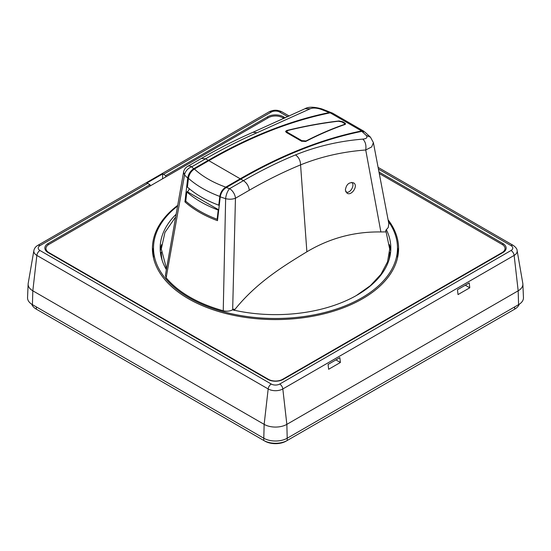 <?xml version="1.0" encoding="UTF-8"?>
<svg xmlns="http://www.w3.org/2000/svg" width="551" height="551" viewBox="0 0 551 551"><rect width="100%" height="100%" fill="white"/><g stroke="black" fill="none" stroke-linecap="round" stroke-linejoin="round"><path stroke-width="0.83" d="M194.4 169.019L208.85 160.678A554.471 320.124 -60 0 1 330.221 112.845L361.587 130.952A554.471 320.124 120 0 0 240.215 178.786L225.765 187.133A96.218 55.548 180 0 1 194.4 169.019C191.156 171.147 189.165 174.24 188.428 178.317A104.449 60.307 0 0 0 219.794 196.425L218.775 205.206A2.776 1.598 -60 0 1 219.298 205.027M218.747 209.738A2.776 1.598 -60 0 1 218.651 209.8L218.21 210.055L217.142 219.27L217.673 218.967M361.587 130.952A8.32 4.801 -60 0 1 363.922 131.262L332.556 113.148A8.32 4.801 120 0 0 330.221 112.845M219.794 196.425C220.524 192.361 222.514 189.262 225.765 187.133M218.21 210.055A106.639 61.567 180 0 1 186.844 191.948L187.285 191.693A2.776 1.598 120 0 0 189.22 188.656M188.428 178.317L187.409 187.099L187.87 187.498A105.861 61.12 -0 0 0 218.065 204.938L218.775 205.206M186.844 191.948L185.777 201.163A108.12 62.421 0 0 0 217.142 219.27M286.672 132.626L286.672 130.518L285.57 131.441L286.382 132.46L301.473 141.173L305.647 141.476C318.988 134.596 332.129 128.92 345.071 124.457L345.629 123.844L344.823 122.983L344.823 124.547M286.672 130.518C304.372 126.158 321.812 122.963 338.989 120.951L338.989 121.186M342.619 122.329L342.619 121.709L338.989 120.951M342.619 121.709L344.823 122.983M522.871 284.02L523.45 297.616A16.633 9.601 180 0 1 518.581 304.648L518.174 290.804A16.055 9.271 0 0 0 522.871 284.02A16.055 9.271 0 0 0 522.796 283.331L517.127 250.581C517.141 249.031 515.853 247.303 513.256 245.402A4.436 2.562 -60 0 0 511.039 245.622A5.965 3.444 180 0 1 511.039 250.491A4.436 2.562 60 0 1 514.145 255.402L518.174 290.804L286.851 424.36L282.821 388.951L514.145 255.402A10.359 5.978 0 0 0 517.127 250.581M518.581 304.648L287.264 438.197A16.633 9.601 180 0 1 263.736 438.197L32.419 304.648A16.633 9.601 180 0 1 27.55 297.616L28.129 284.02A16.055 9.271 0 0 0 32.826 290.804L264.149 424.36A16.055 9.271 0 0 0 286.851 424.36L287.264 440.463L514.662 309.173A16.633 9.601 0 0 0 519.214 304.262M31.786 304.262A16.633 9.601 0 0 0 36.338 309.173L263.736 440.463L264.149 424.36L268.179 388.951A4.436 2.562 -60 0 1 271.278 384.04L39.961 250.491A5.965 3.444 180 0 1 39.961 245.622A4.436 2.562 60 0 0 37.743 245.402C35.622 246.621 34.334 248.349 33.873 250.581L28.204 283.331A16.055 9.271 0 0 0 28.129 284.02M458.019 294.578L457.468 289.73L469.232 282.938L469.783 287.787L458.019 294.578M339.843 357.64L340.394 362.482L328.637 369.273L328.086 364.431L339.843 357.64M390.68 251.449A115.331 66.588 0 0 0 389.467 244.644M161.519 244.678A115.331 66.588 0 0 0 160.32 251.449M166.374 269.604A115.331 66.588 180 0 1 160.169 248.053A115.331 66.588 180 0 1 176.113 214.277M386.416 229.808A115.331 66.588 180 0 1 390.831 248.053A115.331 66.588 180 0 1 232.556 309.848M177.56 206.067A121.985 70.425 0 0 0 153.515 248.053A121.985 70.425 0 0 0 189.248 297.857A121.985 70.425 0 0 0 322.183 313.12A121.985 70.425 0 0 0 397.485 248.053A121.985 70.425 0 0 0 388.393 221.378M48.102 244.94L48.102 243.528L150.037 184.675L147.778 183.373A4.436 2.562 -120 0 0 146.903 183.008L162.586 173.951A4.436 2.562 60 0 1 163.461 174.316L165.72 175.617L267.662 116.764L267.662 118.128M397.471 258.075A121.985 70.425 0 0 0 397.485 257.11L397.485 248.053M153.515 248.053L153.515 257.11A121.985 70.425 0 0 0 153.529 258.075M48.102 243.528A11.089 6.405 0 0 0 44.851 248.053A11.089 6.405 0 0 0 48.102 252.585L267.662 379.343A11.089 6.405 0 0 0 283.338 379.343L502.898 252.585A11.089 6.405 0 0 0 506.149 248.053A11.089 6.405 0 0 0 502.898 243.528L502.898 244.94M283.338 118.128L283.338 116.764L285.287 117.886M379.033 172.015L502.898 243.528M283.338 116.764A11.089 6.405 0 0 0 267.662 116.764M162.586 173.951L162.586 178.786M150.037 186.031L150.037 184.675M165.72 176.981L165.72 175.617M335.924 359.906L340.394 362.482M465.306 285.204L469.783 287.787M345.684 191.59A5.544 3.203 120 0 0 346.242 192.079A5.544 3.203 120 0 0 351.786 188.876A5.544 3.203 120 0 0 351.786 182.477A5.544 3.203 120 0 0 351.641 182.402M338.376 121.22L342.006 121.978L343.865 123.045L344.65 123.817L344.12 124.533C331.606 128.879 318.919 134.354 306.039 140.966L301.865 140.657L287.56 132.398L286.747 131.379L287.849 130.463C304.937 126.282 321.777 123.204 338.376 121.22M263.736 440.463L264.914 441.137L263.736 440.463A16.633 9.601 0 0 0 287.264 440.463L286.086 441.137A14.973 8.644 180 0 1 264.914 441.137L37.516 309.855A14.973 8.644 180 0 1 37.496 309.841M36.338 306.907L36.338 309.173L37.516 309.855M514.662 306.907L514.662 309.173L287.264 440.463M513.504 309.841A14.973 8.644 180 0 1 513.484 309.855L514.662 309.173L513.484 309.855M505.04 250.843L505.04 248.508A9.98 5.765 180 0 0 502.119 244.43L379.322 173.537M283.972 118.486L282.56 117.673A9.98 5.765 180 0 0 268.44 117.673L48.881 244.43A9.98 5.765 180 0 0 45.96 248.508A9.98 5.765 180 0 0 48.881 252.585L268.44 379.343L268.44 379.756M505.04 248.508A9.98 5.765 180 0 1 502.119 252.585L282.56 379.343A9.98 5.765 180 0 1 268.44 379.343M388.097 219.794A123.093 71.065 180 0 1 398.593 248.508A123.093 71.065 180 0 1 362.537 298.759A123.093 71.065 180 0 1 228.396 314.166A123.093 71.065 180 0 1 152.407 248.508A123.093 71.065 180 0 1 177.691 205.365M49.273 252.806L48.881 253.033L48.881 252.585M152.634 252.806A123.093 71.065 180 0 1 153.522 247.578M397.478 247.578A123.093 71.065 180 0 1 398.366 252.806M175.638 216.97L164.949 232.391L161.285 248.921L166.533 268.723M185.928 201.301L184.936 201.873L187.705 178.049C188.442 173.978 190.439 170.879 193.69 168.751L208.257 160.341A554.471 320.124 -60 0 1 329.312 112.569L331.661 112.817M364.707 131.937L361.855 131.358A554.471 320.124 120 0 0 240.801 179.13L226.234 187.54C222.983 189.661 220.985 192.76 220.248 196.838L217.48 220.662A107.555 62.098 180 0 1 184.936 201.873M165.39 275.245L166.147 277.773A121.192 69.97 0 0 0 223.245 310.736C226.716 311.57 229.857 311.253 232.66 309.793L233.968 309.035L234.099 310.199M234.12 310.427C255.781 283.2 282.009 266.946 306.879 251.8C329.767 238.135 354.438 231.523 380.886 231.957L385.817 231.881M193.69 168.751A95.495 55.134 180 0 1 191.762 166.808A8.32 5.958 136.5 0 0 184.537 174.942L183.559 172.222M373.392 142.619L370.465 137.171L366.312 135.491C367.799 137.495 366.642 138.707 362.84 139.114C338.886 141.097 316.439 146.366 295.494 154.914C278.124 162.077 260.775 170.658 243.452 180.659L240.801 179.13M362.84 139.114C365.437 141.676 366.401 145.299 365.733 149.989L380.886 231.964M232.66 309.793L235.456 198.236L249.307 190.24C266.374 180.391 283.462 171.94 300.57 164.88C320.813 156.698 342.529 151.732 365.733 149.989L371.677 146.931L373.392 142.633L388.799 223.541M356.304 295.563L370.437 285.611L380.982 274.253L387.505 261.877L389.709 249.024L385.755 230.373M385.741 230.38L388.235 227.522L388.841 223.74M220.248 196.838A103.733 59.887 0 0 0 225.641 198.67A8.32 3.265 -72.4 0 1 229.595 188.656A8.32 4.801 -120 0 1 235.456 198.236C232.494 199.359 229.223 199.503 225.641 198.67L223.245 310.736M166.147 277.773L184.537 174.942A103.733 59.887 0 0 0 187.705 178.049M252.937 132.295C235.924 139.706 218.754 148.412 201.439 158.412L205.613 158.812C222.935 148.811 240.084 140.112 257.062 132.722L252.937 132.295L304.958 108.74C308.353 106.66 314.022 106.729 321.97 108.96L320.875 109.256L329.312 112.569M304.958 108.74L310.241 108.754C312.899 107.679 316.439 107.851 320.875 109.256M257.062 132.722L310.241 108.754M361.855 131.358L366.312 135.491M388.792 260.506A114.222 65.948 0 0 0 389.722 252.131M161.278 252.131A114.222 65.948 0 0 0 162.208 260.506M345.346 190.081C346.297 184.406 349.031 181.995 353.535 182.842C358.68 185.35 351.621 196.335 347.054 193.187L345.346 190.081M240.215 178.786L208.85 160.678M218.651 209.8L187.285 191.693M32.419 304.648L32.826 290.804L36.855 255.402L268.179 388.951A10.359 5.978 0 0 0 282.821 388.951A4.436 2.562 60 0 0 279.722 384.04A5.965 3.444 180 0 1 271.278 384.04M33.873 250.581A10.359 5.978 0 0 0 36.855 255.402A4.436 2.562 -60 0 1 39.961 250.491M511.039 250.491L279.722 384.04M163.461 174.316L271.278 112.067A5.965 3.444 180 0 1 279.722 112.067A4.436 2.562 -60 0 1 281.94 111.846L289.254 116.068M279.722 112.067L287.801 116.736M378.475 169.081L511.039 245.622M37.743 245.402L269.06 111.846A4.436 2.562 60 0 1 271.278 112.067M39.961 245.622L147.778 183.373M301.865 140.657L301.865 141.366M287.56 133.135L287.56 132.398M282.56 379.756L282.56 379.343M502.119 253.033L502.119 252.585M249.307 190.24C248.735 186.1 246.779 182.911 243.452 180.659L229.595 188.656A95.495 55.134 180 0 1 226.234 187.54M295.494 154.914C298.752 157.2 300.447 160.527 300.57 164.88L306.879 251.8M208.257 160.341L205.613 158.812L191.762 166.808A8.32 4.801 -120 0 0 187.602 166.395A8.32 8.32 0 0 0 183.524 172.422M378.151 167.401L513.256 245.402M269.06 111.846C273.351 109.711 277.649 109.711 281.94 111.846M345.787 191.817L346.242 192.079M344.678 123.844L344.678 124.595M286.747 131.482L286.747 132.667M45.96 250.843L45.96 248.508M321.97 108.96L331.323 112.666M201.452 158.399L187.602 166.395M370.451 137.158L364.838 132.04M183.566 172.16L165.417 275.08"/></g></svg>
